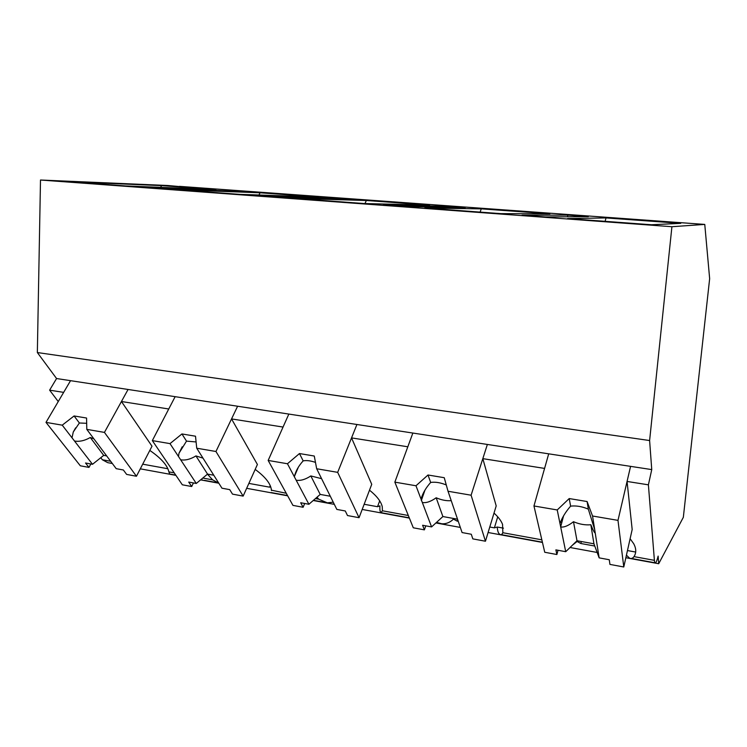 <?xml version="1.0" encoding="UTF-8"?>
<svg xmlns="http://www.w3.org/2000/svg" width="747" height="747" viewBox="0 0 747 747"><rect width="100%" height="100%" fill="white"/><g stroke="black" fill="none" stroke-linecap="round" stroke-linejoin="round"><path stroke-width="1.12" d="M112.349 463.504L107.736 462.664L102.33 459.75L100.78 457.706M179.719 186.582L167.72 185.499L40.497 180.018L37.35 352.547L56.567 378.533L49.619 390.158L58.257 401.559M140.277 468.836L175.928 475.363M200.588 479.873L218.815 483.216M246.659 488.314L287.67 495.812M313.236 500.499L334.32 504.356M362.192 509.454L409.375 518.091M435.912 522.956L460.329 527.419M488.099 532.508L542.453 542.453M570.036 547.504L597.142 552.463M625.855 557.72L658.695 563.733L658.135 556.095C657.127 560.045 656.258 562.304 655.521 562.883C654.951 563.247 654.577 562.398 654.4 560.343L633.998 556.618C636.425 552.883 636.313 548.559 633.661 543.648L630.113 538.736M40.497 180.018L671.917 226.715L704.766 224.417L709.65 278.659L683.337 517.316L658.695 563.733M627.461 550.558L635.678 552.042M581.343 541.528L580.849 543.517L594.761 546.038M580.849 543.517L577.104 541.463L572.398 545.207M541.846 539.829L502.834 532.723C502.04 534.535 501.097 535.104 499.995 534.432C498.398 533.582 497.493 531.117 497.269 527.037L503.459 528.157M497.269 527.037L494.393 527.858L489.771 527.027M457.65 519.538L457.136 521.117L458.256 521.322M457.136 521.117L453.457 519.128C450.011 522.48 446.136 524.039 441.832 523.796L436.537 522.386M408.329 515.505L382.399 510.78L380.97 512.657C380.027 511.947 379.691 509.678 379.943 505.85L377.524 506.699L364.153 504.281M270.694 486.736L269.611 487.165L248.872 483.402M142.696 464.176L167.87 468.743M49.619 390.158L63.654 392.38L70.545 380.671L651.748 469.602L649.61 440.534L37.35 352.547M56.567 378.533L70.545 380.671L45.997 422.382L62.234 425.164L74.093 415.958L86.568 418.04L86.801 429.376L104.44 432.401L128.064 389.476L121.444 401.512L168.747 408.992L175.143 396.676L152.332 440.599L169.999 443.625L181.941 433.951L195.509 436.211L196.732 448.209L215.948 451.496L237.611 406.237L231.542 418.918L283.048 427.06L288.837 414.071L268.164 460.441L287.455 463.747L299.463 453.55L314.272 456.025L316.672 468.752L337.672 472.347L356.926 424.492L351.538 437.891L407.815 446.79L412.858 433.055L394.846 482.142L415.986 485.765L428.003 474.999L444.25 477.707L448.032 491.255L471.096 495.205L487.371 444.456L482.814 458.649L544.582 468.416L548.7 453.84L533.956 505.971L557.225 509.958L569.214 498.557L587.095 501.536L592.548 516.009L617.984 520.37L630.58 466.361L627.06 481.451L648.396 484.831L654.4 560.343M671.917 226.715L649.61 440.534M179.523 186.358L704.766 224.417M215.911 189.579L125.543 185.938L67.51 181.652L161.604 185.63L215.911 189.579M588.347 216.611L567.944 215.127L521.976 215.211L545.441 216.938L588.347 216.611M159.372 188.44L141.566 187.124L246.669 191.783L159.372 188.44M481.283 208.861L424.744 208.021L500.733 213.633L549.923 213.847L481.283 208.861L480.097 212.111M334.311 198.151L257.024 195.649L276.465 197.087L351.66 199.412L334.311 198.151L333.974 198.87M366.338 200.504L294.869 198.431L364.041 203.539L429.628 205.108L366.338 200.504L364.975 203.558M318.633 197.04L260.096 192.791L176.264 189.682L239.488 194.341L318.633 197.04M680.75 223.362L651.431 224.754L567.571 218.563L606.041 217.928L680.75 223.362M393.912 205.752L383.295 204.967L446.407 206.303L465.194 207.666L404.603 206.545L393.912 205.752M174.219 472.851L168.878 471.88C167.412 465.306 161.063 458.154 149.82 450.422M168.878 471.88L169.681 474L175.75 475.111M230.3 191.157L230.599 190.616M160.586 187.348L161.604 185.63M104.44 432.401L136.449 476.25L152.005 446.202L121.444 401.512M207.47 474.168L212.615 479.845L218.712 483.057M651.748 469.602L648.396 484.831M567.431 216.77L567.944 215.127M605.098 221.336L606.041 217.928M617.984 520.37L623.782 566.982L632.177 529.502L627.06 481.451M633.998 556.618C632.7 558.429 631.196 558.933 629.497 558.13L626.434 555.17M560.754 522.396L560.185 522.76M471.096 495.205L485.447 541.23L496.195 505.915L482.814 458.649M502.834 532.723L502.563 524.394C501.134 520.715 498.277 516.952 494.01 513.096M258.938 195.004L260.096 192.791M270.265 485.671L269.611 487.165M286.26 493.263L271.432 490.191C270.834 483.869 265.418 476.95 255.185 469.415M271.441 490.564L271.198 488.501M215.948 451.496L243.139 496.111L257.407 464.485L231.542 418.918M316.952 497.259L318.726 499.183L327.382 502.852L333.237 502.171M446.006 207.311L446.407 206.303M379.7 500.854L377.524 506.699M382.399 510.78L382.268 506.765C381.045 501.508 376.796 495.989 369.504 490.191M337.672 472.347L359.055 517.699L371.735 484.317L351.538 437.891M497.726 516.821L494.393 527.858M86.801 429.376L116.205 468.668L123.367 469.994L126.645 474.42L136.449 476.25M90.854 463.99L88.977 467.407L80.321 465.792L45.997 422.382M62.234 425.164L92.516 464.298L85.531 463L88.977 467.407M72.02 437.807L73.271 432.009L79.378 422.989L86.671 423.306M74.093 415.958L79.378 422.989M92.516 464.298L103.712 455.371L106.653 455.903M74.504 441.019C79.462 441.869 84.719 440.702 90.284 437.499L93.898 438.853M90.284 437.499L103.712 455.371M196.732 448.209L221.962 488.202L229.721 489.63L232.513 494.131L243.139 496.111M193.436 482.936L191.699 486.53L182.324 484.794L152.332 440.599M169.999 443.625L196.274 483.458L188.711 482.058L191.699 486.53M178.496 456.51L178.953 453.317L186.517 441.122L196.097 441.953M181.941 433.951L186.517 441.122M196.274 483.458L207.545 474.102L213.773 475.223M180.662 459.788C185.331 460.591 190.429 459.293 195.947 455.922L202.997 458.144M195.947 455.922L207.545 474.102M316.672 468.752L336.832 509.417L345.282 510.976L347.495 515.542L359.055 517.699M304.692 503.487L303.123 507.278L292.936 505.383L268.164 460.441M287.455 463.747L308.903 504.262L300.677 502.74L303.123 507.278M294.402 476.866L294.421 476.418C295.681 471.105 298.595 465.923 303.17 460.871C306.531 460.208 310.631 460.722 315.467 462.393M299.463 453.55L303.17 460.871M308.903 504.262L320.211 494.421L330.305 496.241M296.167 480.209C300.481 480.937 305.374 479.518 310.827 475.942L321.593 478.678M310.827 475.942L320.211 494.421M448.032 491.255L462.076 532.555L471.301 534.254L472.814 538.876L485.447 541.23M425.762 525.841L424.399 529.856L413.296 527.793L394.846 482.142M415.986 485.765L431.579 526.915L422.606 525.262L424.399 529.856M421.047 499.117C422.569 493.515 425.781 487.959 430.674 482.45C435.277 481.759 440.478 482.599 446.267 484.952M428.003 474.999L430.674 482.45M431.579 526.915L442.896 516.551L457.528 519.193M422.326 502.507C426.21 503.161 430.823 501.592 436.173 497.782C441.57 500.088 446.585 501.041 451.225 500.639M436.173 497.782L442.896 516.551M592.548 516.009L599.15 557.869L609.263 559.736L609.935 564.405L623.782 566.982M558.009 550.268L556.888 554.526L544.74 552.266L533.956 505.971M557.225 509.958L565.722 551.697L555.88 549.876L556.888 554.526M559.989 523.526C562.043 517.727 565.591 511.938 570.615 506.139C576.198 505.495 582.1 506.494 588.328 509.137L587.095 501.536M569.214 498.557L570.615 506.139M594.687 529.623L588.328 509.137M595.238 533.069C594.491 532.91 593.034 530.127 590.849 524.739L593.94 543.797L599.15 557.869M565.722 551.697L577.001 540.744L593.94 543.797M560.689 526.962C564.022 527.522 568.29 525.776 573.491 521.714C579.513 524.273 585.303 525.281 590.849 524.739M573.491 521.714L577.001 540.744M110.677 461.272L102.33 459.75M212.615 479.845L202.782 478.052M318.726 499.183L315.439 498.576M654.96 562.78L631.374 558.467M542.397 542.191L501.2 534.647M202.409 479.985L200.812 479.695M217.816 482.805L204.417 480.349M287.52 495.56L271.217 492.572M323.666 502.171L313.451 500.303M409.272 517.83L381.605 512.769M438.293 523.143L436.136 522.751M75.634 427.854L73.271 432.009M182.221 446.79L178.953 453.317M298.249 467.445L294.421 476.418M424.912 490.265L421.317 500.574M563.583 515.803L560.652 526.896"/></g></svg>

